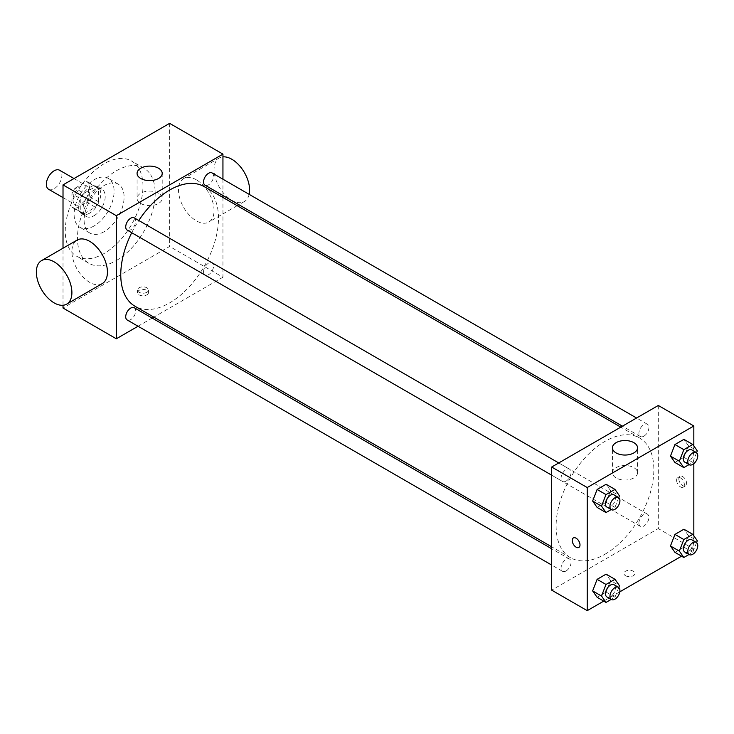 <?xml version="1.0" encoding="UTF-8"?>
<svg xmlns="http://www.w3.org/2000/svg" width="734" height="734" viewBox="0 0 734 734"><rect width="100%" height="100%" fill="white"/><g stroke="black" fill="none" stroke-linecap="round" stroke-linejoin="round"><path stroke-width="0.55" stroke-dasharray="3.67 2.75" d="M48.627 189.289A10.992 6.349 120 0 0 59.628 182.94A10.992 6.349 120 0 0 59.628 170.251M73.005 199.648A10.992 6.349 120 0 0 75.281 204.685A10.992 6.349 120 0 0 86.282 198.336A10.992 6.349 120 0 0 86.282 185.638A10.992 6.349 120 0 0 77.804 188.583A10.992 6.349 120 0 0 73.005 199.648M75.088 188.188L86.484 181.61A14.928 8.615 120 0 1 88.245 182.234A14.928 8.615 120 0 1 89.667 183.454L89.667 196.611A14.928 8.615 120 0 1 86.484 202.125L75.088 208.713A14.928 8.615 120 0 1 73.317 208.089A14.928 8.615 120 0 1 71.895 206.869L71.895 193.712A14.928 8.615 120 0 1 75.088 188.188L83.97 193.317L95.365 186.739L86.484 181.61M86.484 202.125L95.365 207.254L83.97 213.842L75.088 208.713M71.895 206.869L80.786 211.998L80.786 198.841L71.895 193.712M80.786 211.998A14.928 8.615 120 0 0 82.208 213.218A14.928 8.615 120 0 0 83.97 213.842M95.365 207.254A14.928 8.615 120 0 0 98.549 201.74L89.667 196.611M95.365 186.739A14.928 8.615 120 0 1 97.127 187.363A14.928 8.615 120 0 1 98.549 188.583L98.549 201.74M83.97 193.317A14.928 8.615 120 0 0 80.786 198.841M89.667 213.117A15.708 9.065 -60 0 1 81.813 213.888A15.708 9.065 -60 0 1 81.813 195.758A15.708 9.065 -60 0 1 97.521 186.684A15.708 9.065 -60 0 1 99.925 199.272A15.708 9.065 -60 0 1 89.667 213.117M94.108 215.677A15.708 9.065 120 0 0 104.366 201.841A15.708 9.065 120 0 0 101.962 189.253A15.708 9.065 120 0 0 89.86 193.455A15.708 9.065 120 0 0 83.006 209.263A15.708 9.065 120 0 0 86.254 216.457A15.708 9.065 120 0 0 94.108 215.677M98.549 188.583L89.667 183.454M94.108 225.934A28.268 16.322 -60 0 1 79.978 227.338A28.268 16.322 -60 0 1 79.969 194.693A28.268 16.322 -60 0 1 108.247 178.371A28.268 16.322 -60 0 1 112.577 201.024A28.268 16.322 -60 0 1 94.108 225.934M104.109 231.705A28.268 16.322 -60 0 1 89.97 233.109A28.268 16.322 -60 0 1 89.97 200.465A28.268 16.322 -60 0 1 118.238 184.142A28.268 16.322 -60 0 1 122.578 206.795A28.268 16.322 -60 0 1 104.109 231.705M104.109 253.496A54.958 31.727 -60 0 1 76.63 256.221A54.958 31.727 -60 0 1 76.63 192.758A54.958 31.727 -60 0 1 131.588 161.03A54.958 31.727 -60 0 1 140.01 205.07A54.958 31.727 -60 0 1 104.109 253.496M116.321 260.552A54.958 31.727 120 0 0 152.222 212.117A54.958 31.727 120 0 0 143.8 168.077A54.958 31.727 120 0 0 101.448 182.803A54.958 31.727 120 0 0 77.455 238.119A54.958 31.727 120 0 0 88.842 263.277A54.958 31.727 120 0 0 116.321 260.552M169.627 123.349L169.627 246.459L63.014 308.014M63.014 305.261L63.014 248.211M146.864 294.866A5.496 3.175 0 0 0 148.47 292.618A5.496 3.175 0 0 0 142.974 289.444A5.496 3.175 0 0 0 137.478 292.618A5.496 3.175 0 0 0 140.873 295.554A5.496 3.175 0 0 0 146.864 294.866M222.943 197.437L222.943 277.232L169.627 246.459M222.943 277.232L153.828 317.134M152.167 318.088L138.047 326.245M134.249 217.87A7.065 4.074 -60 0 1 135.331 223.531A7.065 4.074 -60 0 1 130.716 229.751A7.065 4.074 -60 0 1 127.184 230.1M134.249 307.739A7.065 4.074 -60 0 1 135.331 313.4A7.065 4.074 -60 0 1 130.716 319.62A7.065 4.074 -60 0 1 127.184 319.978M203.557 271.809A7.065 4.074 120 0 0 205.015 275.039A7.065 4.074 120 0 0 212.08 270.965A7.065 4.074 120 0 0 212.08 262.809A7.065 4.074 120 0 0 206.63 264.699A7.065 4.074 120 0 0 203.557 271.809M222.943 179.206L222.943 195.519M212.08 172.94A7.065 4.074 -60 0 1 213.163 178.591A7.065 4.074 -60 0 1 208.548 184.821A7.065 4.074 -60 0 1 205.015 185.17M204.18 186.61A69.106 39.902 -60 0 1 214.778 241.981A69.106 39.902 -60 0 1 169.627 302.885A69.106 39.902 -60 0 1 135.074 306.307M131.725 232.724A69.106 39.902 -60 0 1 138.79 220.494M102.228 283.608A25.13 14.506 60 0 1 89.667 282.361A25.13 14.506 60 0 1 73.253 260.221A25.13 14.506 60 0 1 77.107 240.082M196.281 179.766A25.13 14.506 -120 0 0 183.72 178.527A25.13 14.506 -120 0 0 183.72 207.548A25.13 14.506 -120 0 0 208.851 222.053A25.13 14.506 -120 0 0 212.704 201.914A25.13 14.506 -120 0 0 196.281 179.766M158.526 193.216A12.561 7.257 0 0 0 144.827 191.647A12.561 7.257 0 0 0 137.075 198.345A12.561 7.257 0 0 0 149.635 205.603A12.561 7.257 0 0 0 162.205 198.345A12.561 7.257 0 0 0 158.526 193.216M146.864 292.279A5.496 3.175 180 0 1 140.873 292.967A5.496 3.175 180 0 1 137.478 290.04A5.496 3.175 180 0 1 142.974 286.866A5.496 3.175 180 0 1 148.47 290.04A5.496 3.175 180 0 1 146.864 292.279M249.147 194.336A25.13 14.506 60 0 1 244.385 201.538A25.13 14.506 60 0 1 219.255 187.023A25.13 14.506 60 0 1 219.255 158.003A25.13 14.506 60 0 1 222.943 156.874M604.981 554.234A69.106 39.902 120 0 0 650.131 493.331A69.106 39.902 120 0 0 639.534 437.959A69.106 39.902 120 0 0 586.283 456.465A69.106 39.902 120 0 0 556.115 526.021A69.106 39.902 120 0 0 570.428 557.656A69.106 39.902 120 0 0 604.981 554.234M566.07 481.1A7.065 4.074 -60 0 1 562.538 481.449A7.065 4.074 -60 0 1 562.538 473.302A7.065 4.074 -60 0 1 569.602 469.219A7.065 4.074 -60 0 1 571.061 472.457A7.065 4.074 -60 0 1 566.07 481.1M638.91 523.159A7.065 4.074 120 0 0 640.369 526.388A7.065 4.074 120 0 0 647.434 522.314A7.065 4.074 120 0 0 647.434 514.158A7.065 4.074 120 0 0 641.984 516.048A7.065 4.074 120 0 0 638.91 523.159M566.07 570.969A7.065 4.074 120 0 0 570.685 564.749A7.065 4.074 120 0 0 569.602 559.088A7.065 4.074 120 0 0 564.162 560.987A7.065 4.074 120 0 0 561.079 568.088A7.065 4.074 120 0 0 562.538 571.327A7.065 4.074 120 0 0 566.07 570.969M643.901 436.17A7.065 4.074 120 0 0 648.517 429.94A7.065 4.074 120 0 0 647.434 424.289A7.065 4.074 120 0 0 641.984 426.179A7.065 4.074 120 0 0 638.91 433.28A7.065 4.074 120 0 0 640.369 436.519A7.065 4.074 120 0 0 643.901 436.17M658.297 405.471L658.297 528.581L551.674 590.136M693.832 535.802L693.832 549.105L658.297 528.581M693.832 549.105L681.565 556.179M619.817 591.833L603.743 601.118M625.533 575.713A5.496 3.175 0 0 0 631.524 576.401A5.496 3.175 0 0 0 634.91 573.465A5.496 3.175 0 0 0 629.414 570.29A5.496 3.175 0 0 0 623.918 573.465A5.496 3.175 0 0 0 625.533 575.713M688.419 445.74L683.923 439.354L688.419 445.74L683.923 457.3L674.95 462.484L683.923 457.3L688.419 445.74L697.3 450.869M610.587 580.539L606.101 574.153L610.587 580.539L606.101 592.109L597.118 597.293L606.101 592.109L610.587 580.539L619.468 585.677M693.832 445.933L693.832 463.631M688.419 535.609L683.923 529.223L688.419 535.609L683.923 547.179L674.95 552.363L683.923 547.179L688.419 535.609L697.3 540.738M610.587 490.67L606.101 484.284L610.587 490.67L606.101 502.239L597.118 507.423L606.101 502.239L610.587 490.67L619.468 495.799M678.84 478.889A5.496 3.175 -120 0 0 681.235 484.422A5.496 3.175 -120 0 0 685.473 485.89A5.496 3.175 -120 0 0 685.473 479.55A5.496 3.175 -120 0 0 679.978 476.375A5.496 3.175 -120 0 0 678.84 478.889M573.364 537.921L573.364 537.93A5.496 3.175 60 0 1 573.364 537.921A5.496 3.175 60 0 1 577.603 539.398A5.496 3.175 60 0 1 579.998 544.931A5.496 3.175 60 0 1 578.86 547.445L578.86 547.445M676.601 480.183A5.496 3.175 -120 0 0 678.996 485.715A5.496 3.175 -120 0 0 683.235 487.183A5.496 3.175 -120 0 0 683.235 480.843A5.496 3.175 -120 0 0 677.739 477.669A5.496 3.175 -120 0 0 676.601 480.183M616.092 477.907A12.561 7.257 180 0 1 612.413 472.779A12.561 7.257 180 0 1 624.973 465.53A12.561 7.257 180 0 1 637.543 472.779A12.561 7.257 180 0 1 629.781 479.486A12.561 7.257 180 0 1 616.092 477.907M625.533 575.704A5.496 3.175 0 0 0 631.524 576.392A5.496 3.175 0 0 0 634.91 573.465A5.496 3.175 0 0 0 629.414 570.29A5.496 3.175 0 0 0 623.918 573.465A5.496 3.175 0 0 0 625.533 575.704M618.762 497.634L614.982 507.368L611.202 509.552M606.963 507.102A7.065 4.074 120 0 0 614.028 503.019A7.065 4.074 120 0 0 614.028 494.872M614.982 507.368L606.101 502.239M696.594 452.694L692.813 462.438L689.033 464.613M684.794 462.163A7.065 4.074 120 0 0 691.85 458.089A7.065 4.074 120 0 0 691.85 449.933M692.813 462.438L683.923 457.3M618.762 587.503L614.982 597.237L611.202 599.421M606.963 596.971A7.065 4.074 120 0 0 614.028 592.898A7.065 4.074 120 0 0 614.028 584.741M614.982 597.237L606.101 592.109M696.594 542.573L692.813 552.307L689.033 554.482M684.794 552.032A7.065 4.074 120 0 0 691.85 547.959A7.065 4.074 120 0 0 691.85 539.802M692.813 552.307L683.923 547.179M63.014 197.593L75.281 204.685M74.006 178.555L86.282 185.638M101.962 189.253L97.521 186.684M86.254 216.457L81.813 213.888M97.127 187.363L88.245 182.234M82.208 213.218L73.317 208.089M118.238 184.142L108.247 178.371M89.97 233.109L79.978 227.338M143.8 168.077L131.588 161.03M88.842 263.277L76.63 256.221M137.075 173.362L137.075 198.345M162.205 173.362L162.205 198.345M148.47 292.618L148.47 290.04M137.478 292.618L137.478 290.04M219.255 158.003L183.72 178.527M244.385 201.538L238.871 204.713M237.21 205.676L208.851 222.053M639.534 437.959L620.78 427.124M570.428 557.656L551.674 546.821M551.674 475.182L562.538 481.449M558.739 462.952L569.602 469.219M647.434 514.158L212.08 262.809M640.369 526.388L205.015 275.039M569.602 559.088L551.674 548.748M562.538 571.327L551.674 565.052M647.434 424.289L636.571 418.013M640.369 436.519L622.441 426.17M683.235 487.183L685.473 485.89M677.739 477.669L679.978 476.375M637.543 472.779L637.543 447.786M612.413 472.779L612.413 447.786"/><path stroke-width="1.1" d="M74.006 178.555L59.628 170.251A10.992 6.349 120 0 0 51.151 173.196A10.992 6.349 120 0 0 46.352 184.262A10.992 6.349 120 0 0 48.627 189.289L63.014 197.593M138.047 326.245L116.321 338.787L63.014 308.014L63.014 305.261M63.014 248.211L63.014 184.895L169.627 123.349L222.943 154.122L222.943 179.206M153.828 317.134L152.167 318.088M551.674 475.182L127.184 230.1A7.065 4.074 -60 0 1 127.184 221.952A7.065 4.074 -60 0 1 134.249 217.87L558.739 462.952M551.674 565.052L127.184 319.978A7.065 4.074 -60 0 1 127.184 311.822A7.065 4.074 -60 0 1 134.249 307.739L551.674 548.748M222.943 195.519L222.943 197.437M116.321 338.787L116.321 215.677L222.943 154.122M622.441 426.17L205.015 185.17A7.065 4.074 -60 0 1 205.015 177.013A7.065 4.074 -60 0 1 212.08 172.94L636.571 418.013M551.674 546.821L135.074 306.307A69.106 39.902 -60 0 1 131.725 232.724M138.79 220.494A69.106 39.902 -60 0 1 204.18 186.61L620.78 427.124M41.563 260.598L77.107 240.082A25.13 14.506 60 0 1 102.228 254.588A25.13 14.506 60 0 1 102.228 283.608L66.693 304.124A25.13 14.506 -120 0 0 66.693 275.103A25.13 14.506 -120 0 0 41.563 260.598A25.13 14.506 -120 0 0 37.709 280.737A25.13 14.506 -120 0 0 54.133 302.885A25.13 14.506 -120 0 0 66.693 304.124M116.321 215.677L63.014 184.895M158.526 168.224A12.561 7.257 180 0 1 162.205 173.362A12.561 7.257 180 0 1 149.635 180.61A12.561 7.257 180 0 1 137.075 173.362A12.561 7.257 180 0 1 144.827 166.655A12.561 7.257 180 0 1 158.526 168.224M222.943 156.874A25.13 14.506 60 0 1 231.825 159.25A25.13 14.506 60 0 1 249.147 194.336M603.743 601.118L587.218 610.651L551.674 590.136L551.674 467.026L658.297 405.471L693.832 425.986L693.832 445.933M681.565 556.179L619.817 591.833M674.95 462.484L670.463 456.098L674.95 444.538L683.923 439.354L674.95 444.538L670.463 456.098L674.95 462.484L683.831 467.613L679.345 461.227L683.831 449.667L692.813 444.483L697.3 450.869L696.594 452.694M597.118 597.293L592.632 590.907L597.118 579.337L606.101 574.153L597.118 579.337L592.632 590.907L597.118 597.293L606 602.421L601.513 596.036L606 584.466L614.982 579.291L619.468 585.677L618.762 587.503M693.832 463.631L693.832 535.802M587.218 610.651L587.218 487.541L693.832 425.986M674.95 552.363L670.463 545.977L674.95 534.407L683.923 529.223L674.95 534.407L670.463 545.977L674.95 552.363L683.831 557.491L679.345 551.106L683.831 539.536L692.813 534.352L697.3 540.738L696.594 542.573M597.118 507.423L592.632 501.038L597.118 489.468L606.101 484.284L597.118 489.468L592.632 501.038L597.118 507.423L606 512.552L601.513 506.166L606 494.597L614.982 489.413L619.468 495.799L618.762 497.634M587.218 487.541L551.674 467.026M616.092 452.924A12.561 7.257 180 0 1 612.413 447.786A12.561 7.257 180 0 1 624.973 440.538A12.561 7.257 180 0 1 637.543 447.786A12.561 7.257 180 0 1 629.781 454.493A12.561 7.257 180 0 1 616.092 452.924M579.998 544.931A5.496 3.175 60 0 1 578.86 547.445A5.496 3.175 60 0 1 573.364 544.279A5.496 3.175 60 0 1 573.364 537.93A5.496 3.175 60 0 1 577.594 539.398A5.496 3.175 60 0 1 579.998 544.931M578.86 547.445A5.496 3.175 60 0 1 573.364 544.27A5.496 3.175 60 0 1 573.364 537.93M611.202 509.552L606 512.552M618.468 497.432L614.028 494.872A7.065 4.074 120 0 0 608.578 496.762A7.065 4.074 120 0 0 605.495 503.863A7.065 4.074 120 0 0 606.963 507.102L611.404 509.662A7.065 4.074 120 0 0 618.468 505.588A7.065 4.074 120 0 0 618.468 497.432A7.065 4.074 120 0 0 613.028 499.322A7.065 4.074 120 0 0 609.945 506.432A7.065 4.074 120 0 0 611.404 509.662M601.513 506.166L592.632 501.038M606 494.597L597.118 489.468M614.982 489.413L606.101 484.284M689.033 464.613L683.831 467.613M696.3 452.502L691.85 449.933A7.065 4.074 120 0 0 686.409 451.823A7.065 4.074 120 0 0 683.326 458.933A7.065 4.074 120 0 0 684.794 462.163L689.235 464.732A7.065 4.074 120 0 0 696.3 460.649A7.065 4.074 120 0 0 696.3 452.502A7.065 4.074 120 0 0 690.859 454.392A7.065 4.074 120 0 0 687.776 461.493A7.065 4.074 120 0 0 689.235 464.732M679.345 461.227L670.463 456.098M683.831 449.667L674.95 444.538M692.813 444.483L683.923 439.354M611.202 599.421L606 602.421M618.468 587.301L614.028 584.741A7.065 4.074 120 0 0 608.578 586.631A7.065 4.074 120 0 0 605.495 593.742A7.065 4.074 120 0 0 606.963 596.971L611.404 599.531A7.065 4.074 120 0 0 618.468 595.457A7.065 4.074 120 0 0 618.468 587.301A7.065 4.074 120 0 0 613.028 589.2A7.065 4.074 120 0 0 609.945 596.302A7.065 4.074 120 0 0 611.404 599.531M601.513 596.036L592.632 590.907M606 584.466L597.118 579.337M614.982 579.291L606.101 574.153M689.033 554.482L683.831 557.491M696.3 542.371L691.85 539.802A7.065 4.074 120 0 0 686.409 541.701A7.065 4.074 120 0 0 683.326 548.803A7.065 4.074 120 0 0 684.794 552.032L689.235 554.601A7.065 4.074 120 0 0 696.3 550.528A7.065 4.074 120 0 0 696.3 542.371A7.065 4.074 120 0 0 690.859 544.261A7.065 4.074 120 0 0 687.776 551.372A7.065 4.074 120 0 0 689.235 554.601M679.345 551.106L670.463 545.977M683.831 539.536L674.95 534.407M692.813 534.352L683.923 529.223M238.871 204.713L237.21 205.676"/></g></svg>

